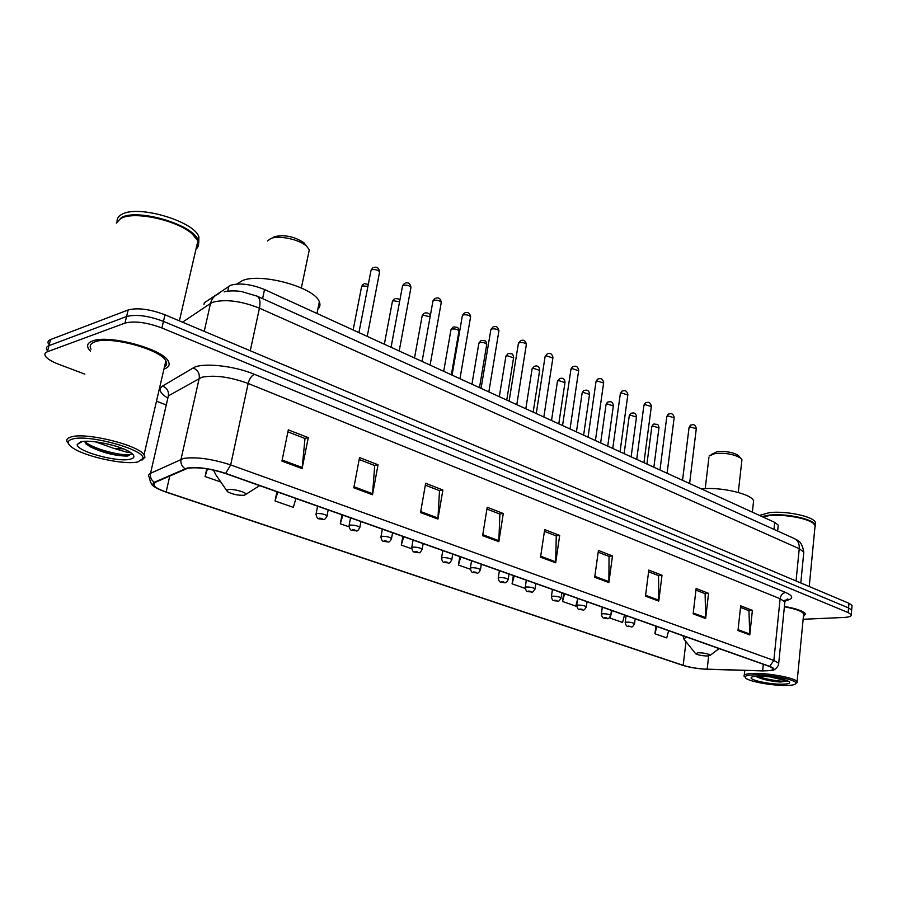 <?xml version="1.0" encoding="UTF-8"?>
<svg xmlns="http://www.w3.org/2000/svg" width="897" height="897" viewBox="0 0 897 897"><rect width="100%" height="100%" fill="white"/><g stroke="black" fill="none" stroke-linecap="round" stroke-linejoin="round"><path stroke-width="1.35" d="M203.944 304.498L204.337 302.771L230.832 285.168C240.161 282.779 251.395 284.237 264.537 289.54L774.705 522.357L778.248 525.115L778.125 526.393M851.971 606.394L852.06 605.441L848.977 603.289L165.003 314.802C149.956 309.129 137.678 307.514 128.17 309.958L50.568 339.559C48.079 340.557 47.384 342.037 48.494 344M803.14 619.266L843.505 617.484C849.111 617.17 851.69 616.239 851.253 614.692L848.158 612.573L161.909 327.977C146.805 322.359 134.494 320.734 124.986 323.099L47.429 351.747L48.999 345.648C46.509 346.634 45.825 348.092 46.936 350.032C45.825 348.092 46.509 346.634 48.999 345.648L126.578 316.518L48.999 345.648L50.568 339.559M161.909 327.977L163.456 321.373C148.375 315.733 136.086 314.118 126.578 316.518C136.086 314.118 148.375 315.733 163.456 321.373L848.573 607.919L163.456 321.373L165.003 314.802M851.567 611.003L851.657 610.061L848.573 607.919L851.657 610.061L851.567 611.003M92.357 341.039C87.828 342.789 86.549 345.367 88.511 348.776L90.519 351.276L88.511 348.776C86.549 345.367 87.828 342.789 92.357 341.039C108.066 334.133 163.052 348.989 168.322 361.278C163.052 348.989 108.066 334.133 92.357 341.039M187.742 468.245C197.856 466.922 210.38 468.66 225.315 473.448L769.267 666.37L773.192 668.568C773.73 670.205 770.209 670.956 762.641 670.81L707.161 669.184C698.146 668.781 690.152 667.503 683.178 665.35L166.158 491.982C159.733 489.796 155.663 487.665 153.936 485.591L154.957 482.463L187.742 468.245M187.159 468.032L154.34 482.294C150.584 484.705 154.407 487.957 165.833 492.038L682.819 665.361C689.972 667.559 698.169 668.87 707.397 669.285L762.865 670.922L771.521 670.44C775.064 669.532 774.447 668.175 769.671 666.359L225.685 473.369C210.369 468.458 197.519 466.687 187.159 468.032M740.518 607.404L748.95 610.678L749.769 634.897L752.392 610.375L740.687 605.834L737.996 630.524L749.769 634.897M748.67 610.565L752.392 610.375M695.949 590.125L705.109 593.679L705.647 618.504L708.563 593.332L696.139 588.499L693.146 613.862L705.647 618.504M704.829 593.567L708.563 593.332M648.598 571.759L658.555 575.616L658.768 601.091L662.008 575.224L648.811 570.088L645.481 596.157L658.768 601.091M658.286 575.515L662.008 575.224M598.187 552.204L609.041 556.409L608.884 582.557L612.483 555.961L598.422 550.489L594.711 577.298L608.884 582.557M608.76 556.308L612.483 555.961M287.915 431.872L305.002 438.498L302.087 468.593L308.288 437.635L288.318 429.876L281.938 461.103L302.087 468.593M304.756 438.398L308.288 437.635M359.17 459.499L374.711 465.532L372.502 494.752L378.052 464.781L359.54 457.571L353.822 487.811L372.502 494.752M374.453 465.431L378.052 464.781M425.335 485.165L439.496 490.659L437.915 519.049L442.883 489.997L425.66 483.292L420.536 512.591L437.915 519.049M439.227 490.558L442.883 489.997M486.925 509.059L499.864 514.071L498.822 541.676L503.284 513.488L487.217 507.242L482.631 535.655L498.822 541.676M499.595 513.97L503.284 513.488M544.412 531.349L556.252 535.935L555.68 562.8L559.683 535.431L544.681 529.589L540.555 557.172L555.68 562.8M555.983 535.834L559.683 535.431M163.949 369.093C168.782 367.422 170.239 364.821 168.322 361.278C170.239 364.821 168.782 367.422 163.949 369.093M803.387 616.676L805.428 613.952C803.499 611.092 796.502 608.592 784.415 606.439C796.502 608.592 803.499 611.092 805.428 613.952L803.387 616.676M47.429 351.747C44.94 352.723 44.256 354.158 45.377 356.087C47.227 358.822 51.678 361.558 58.709 364.272L84.834 374.139M156.482 401.217L165.979 404.816M563.686 593.455L562.531 601.472L575.773 606.103L577.668 599.017M610.218 616.957L610.072 618.089L622.563 622.451L624.514 615.028M655.898 626.162L654.945 633.775L666.751 637.902L668.613 630.669M402.843 536.406L401.295 545.107L411.701 548.751M342.004 514.833L340.299 523.792L349.011 526.831M276.938 491.747L275.043 500.975L293.297 507.354L295.954 498.497M206.759 468.828L205.077 476.52L220.83 482.025M513.342 575.594L512.075 583.835L525.193 588.421M459.836 556.622L458.434 565.076L470.297 569.225M458.434 565.076L460.722 556.936M401.295 545.107L403.706 536.709M340.299 523.792L342.856 515.125M275.043 500.975L277.756 492.038M205.077 476.52L207.442 468.94M512.075 583.835L514.25 575.919M562.531 601.472L564.594 593.78M610.072 618.089L610.498 616.463M610.79 615.353L612.046 610.599M654.945 633.775L656.828 626.487M165.373 362.949L166.517 362.523L165.373 362.949M138.093 461.843L142.858 458.479C145.763 449.868 88.198 433.845 72.276 439.115C66.883 440.763 66.793 443.51 72.018 447.379C84.071 456.506 124.975 465.386 138.093 461.843M141.973 460.15L144.955 457.223L144.036 454.757C138.486 445.08 85.731 432.018 71.11 436.929C66.871 438.151 65.761 440.113 67.768 442.815M164.431 367.019C166.775 365.46 167.257 363.431 165.844 360.93C160.877 349.404 109.412 335.489 94.667 341.948C90.395 343.585 89.184 346.007 91.023 349.213M195.995 249.131C198.641 246.933 199.28 244.186 197.901 240.878L192.182 233.893C177.326 220.303 134.707 210.84 121.23 218.285L116.778 222.086M196.219 248.166L197.609 246.383L197.845 241.125M196.095 237.896L191.924 233.534C177.27 220.135 135.369 210.773 121.857 217.993M198.551 245.038L198.08 240.138C193.393 224.811 137.914 208.171 121.42 217.534L116.341 223.106M196.925 245.105L198.304 243.692M198.786 242.952L198.854 236.808C194.189 221.413 138.755 204.74 122.261 214.148C118.718 215.897 116.991 218.218 117.092 221.122M95.34 441.806L114.334 448.556L123.304 448.803M116.206 446.269L106.104 443.611M84.206 441.369L89.722 446.56C103.233 453.007 115.948 456.158 127.856 456.001L131.814 453.433M80.45 441.929L77.254 444.407C75.819 451.18 117.944 462.751 130.345 459.163C134.83 457.997 135.055 455.889 131.018 452.828C122.227 445.932 89.879 438.925 80.45 441.929M130.525 452.48L126.645 452.133L114.894 448.657M131.814 453.512C130.895 457.997 94.42 450.473 84.621 441.346M127.856 456.001C119.705 456.618 99.13 451.864 88.332 445.394L85.742 443.735M306.337 245.89L303.926 242.751C294.44 236.516 284.685 234.465 274.673 236.617L273.439 237.245M308.467 253.784L309.319 249.725L306.449 246.047C299.194 239.364 278.653 235.048 270.759 238.568L267.553 240.957M244.309 495.245L245.89 494.325C246.585 492.218 232.85 488.573 228.163 489.639L226.661 490.446L227.49 491.724C232.603 494.37 238.21 495.548 244.309 495.245M317.852 309.23C320.005 307.178 320.509 304.733 319.343 301.897C315.183 287.601 261.195 272.43 242.369 280.604L236.898 284.046M739.117 456.36L738.309 455.463C732.995 452.223 725.931 450.967 717.129 451.684L711.198 454.521M741.785 461.148L741.942 459.735L740.754 458.188C734.273 454.241 725.662 452.705 714.909 453.579L709.09 456.035M707.509 655.976L710.189 655.337C708.731 653.846 704.694 652.971 698.09 652.713L695.758 653.835C698.415 655.146 702.34 655.864 707.509 655.976M753.301 503.486L753.581 500.941C752.045 493.967 720.437 486.611 701.398 488.899M785.637 685.465C791.894 685.398 795.325 684.725 795.931 683.436C798.005 680.173 770.803 674.432 754.837 674.824C746.45 675.049 743.49 676.215 745.945 678.334C750.049 681.686 772.138 685.644 785.637 685.465M797.231 682.426L795.931 683.436L797.108 681.686C795.818 678.132 769.525 673.03 754.231 673.4C746.696 673.58 743.333 674.533 744.14 676.293M803.533 615.207L803.667 613.806C801.907 611.171 795.482 608.85 784.382 606.832M814.913 527.481L815.093 525.564L813.456 523.489C807.625 518.186 783.361 513.914 768.953 515.685L762.663 516.863M814.128 524.106L813.209 523.22C807.435 517.961 783.417 513.734 769.166 515.495L762.506 516.784M815.238 526.27L815.149 525.014C813.971 519.116 785.66 513.017 769.021 515.136L761.979 516.549M815.205 524.476L815.384 522.547C814.218 516.627 785.918 510.516 769.278 512.658L759.49 515.405M755.891 676.248L756.698 676.82C762.652 679.511 770.512 681.238 780.244 682.023L787.701 681.047L773.203 677.672M758.638 676.136C754.041 676.215 751.551 676.73 751.159 677.683C749.814 680.184 769.85 684.411 781.982 684.198C788.553 684.075 790.907 683.189 789.068 681.541C782.476 678.356 772.328 676.562 758.638 676.136M787.701 681.047C785.357 682.225 766.24 679.881 757.763 676.159M780.244 682.023C770.635 681.092 762.528 679.164 755.958 676.237M227.737 291.177L228.858 286.154M262.574 298.623L264.537 289.54M773.976 529.376L774.705 522.357M803.656 553.718L803.802 552.137L799.249 548.706L259.446 308.176C241.293 301.011 225.876 299.004 213.183 302.132L210.526 303.433L204.224 331.341M250.263 350.761L259.446 308.176C260.635 301.919 259.872 297.916 257.136 296.167L256.777 295.999M128.17 309.958L124.986 323.099M848.977 603.289L848.158 612.573M218.846 293.667C214.495 295.427 211.726 298.679 210.526 303.433L182.528 322.191M224.16 291.917C224.799 291.368 232.805 290.168 241.383 291.503L257.136 296.167L794.641 538.705C798.005 540.588 799.541 543.93 799.249 548.706L796.054 580.964M800.797 582.96L803.802 552.137C801.615 539.445 796.536 540.499 794.641 538.705L794.181 538.492M166.685 397.416C159.666 392.695 158.298 388.906 162.559 386.035L193.18 367.961C201.623 362.276 233.848 365.584 254.468 374.341L785.682 592.48C782.633 593.018 780.782 595.103 780.121 598.725L248.155 383.468C229.89 376.875 214.45 374.8 201.836 377.256L168.356 395.891L150.528 473.313C149.9 477.058 151.167 480.052 154.34 482.294M785.682 592.48C793.811 596.191 793.699 598.938 785.335 600.721M784.729 603.311L784.875 601.898L780.121 598.725L773.853 660.439L778.708 663.219L778.585 664.397M155.125 487.149C152.221 486.039 150.27 482.743 149.283 477.282C148.061 475.612 148.476 474.289 150.528 473.313L183.627 458.434C196.275 456.696 211.961 458.86 230.675 464.926L225.685 473.369M185.006 468.694C181.71 466.328 180.375 463.188 181.015 459.275L199.212 378.321C199.807 373.455 197.8 370.001 193.18 367.961M769.671 666.359L773.853 660.439L230.675 464.926L248.155 383.468C249.444 378.646 251.552 375.608 254.468 374.341M162.559 386.035C167.01 387.953 168.939 391.238 168.356 395.891M683.178 665.35L685.992 641.658M707.161 669.184L708.675 655.909M762.641 670.81L763.313 664.251M166.158 491.982L169.791 475.903M555.759 561.847L540.689 556.241M498.911 540.7L482.788 534.69M438.028 518.04L420.715 511.593M372.636 493.709L354.012 486.779M302.244 467.516L282.151 460.049M608.951 581.637L594.846 576.39M658.824 600.194L645.593 595.272M705.692 617.629L693.246 612.999M749.802 634.044L738.085 629.683M213.564 470.118L215.628 474.457L226.649 490.491M687.472 637.352C684.041 637.958 683.189 638.944 684.927 640.335L695.444 653.453M769.155 515.472L768.168 515.775M379.465 272.666L379.622 271.869C377.872 269.941 375.271 269.212 371.795 269.672L370.921 270.894L358.935 332.619M410.837 288.105L410.972 287.365C409.312 285.526 406.778 284.82 403.347 285.257L402.428 286.446L391.058 347.285M441.156 303.029L441.279 302.334C439.698 300.573 437.209 299.901 433.834 300.316L432.87 301.482L422.083 361.435M470.477 317.46L470.589 316.809C469.064 315.127 466.642 314.488 463.312 314.869L462.314 316.013L452.066 375.125M498.833 331.419L498.934 330.814C497.476 329.21 495.11 328.594 491.825 328.941L490.782 330.062L481.061 388.356M526.281 344.941L526.382 344.37C524.98 342.845 522.659 342.239 519.43 342.576L518.354 343.663L509.104 401.15M552.877 358.038L546.15 355.773L545.04 356.838L536.26 413.539M578.632 370.73L572.051 368.555L570.907 369.598L562.554 425.548M603.603 383.03L597.144 380.945L595.967 381.965L588.04 437.175M627.822 394.972L621.486 392.964L620.287 393.962L612.752 448.444M651.323 406.554L645.111 404.625L643.878 405.601L636.713 459.387M674.14 417.8L668.041 415.95L666.774 416.892L659.968 469.994M696.296 428.721L690.298 426.95L689.019 427.869L682.539 480.299M367.905 286.423L362.377 285.863L361.536 286.995L353.138 329.973M328.179 509.922L327.046 515.82C325.499 518.926 324.221 520.114 323.212 519.374C318.67 518.118 317.56 520.72 316.002 514.351L316.977 513.488C321.317 513.409 324.669 514.183 327.046 515.82L326.934 516.403M322.337 519.228C322.741 518.668 321.731 518.32 319.31 518.174C318.895 518.735 319.904 519.083 322.337 519.228M399.569 301.74L393.2 300.73L392.325 301.852L384.342 344.213M360.942 521.538L359.865 527.324C358.385 530.374 357.118 531.551 356.064 530.845C351.59 529.578 350.57 532.179 349.011 525.922L350.054 525.093C354.337 525.025 357.6 525.777 359.865 527.324L359.753 527.873M355.234 530.699C355.694 530.172 354.719 529.824 352.308 529.678C351.848 530.205 352.824 530.553 355.234 530.699M430.123 316.798L423.014 315.116L422.095 316.215L414.515 357.981M392.583 532.762L391.552 538.447C390.128 541.452 388.861 542.607 387.784 541.911C383.624 540.712 382.402 543.257 380.9 537.101L381.987 536.294C386.215 536.249 389.399 536.967 391.552 538.447L391.462 538.962M386.999 541.777C387.515 541.272 386.573 540.947 384.185 540.79C383.681 541.295 384.622 541.62 386.999 541.777M458.86 331.531L458.972 330.926C457.481 329.322 455.115 328.694 451.875 329.042L450.911 330.107L443.701 371.302M423.149 543.604L422.184 549.188C420.771 552.182 419.516 553.314 418.439 552.608C414.134 551.33 413.326 554.01 411.701 547.899L412.844 547.114C417.015 547.08 420.132 547.775 422.184 549.188L422.106 549.67M417.71 552.474C418.249 552.003 417.34 551.689 414.975 551.532C414.436 552.003 415.345 552.317 417.71 552.474M486.645 344.908L486.746 344.336C485.322 342.8 483.012 342.194 479.805 342.519L478.807 343.562L471.945 384.196M452.716 554.099L451.808 559.582C450.451 562.509 449.206 563.63 448.074 562.946C443.993 561.724 443.073 564.348 441.492 558.338L442.681 557.575C446.796 557.564 449.834 558.237 451.808 559.582L451.729 560.031M447.39 562.834C447.973 562.374 447.098 562.071 444.755 561.903C444.172 562.363 445.047 562.666 447.39 562.834M513.566 357.858L506.872 355.582L505.841 356.602L499.315 396.676M481.33 564.235L480.456 569.64C479.11 572.544 477.877 573.654 476.756 572.959C472.708 571.703 471.912 574.383 470.297 568.44L471.542 567.7C475.601 567.7 478.572 568.35 480.456 569.64L480.388 570.055M476.105 572.835C476.733 572.409 475.881 572.118 473.56 571.95C472.943 572.376 473.784 572.678 476.105 572.835M539.669 370.416L533.098 368.23L532.033 369.228L525.821 408.774M509.014 574.058L508.195 579.372C506.906 582.22 505.673 583.308 504.518 582.646C500.627 581.424 499.797 584.059 498.183 578.206L499.472 577.489C503.475 577.511 506.39 578.139 508.195 579.372L508.128 579.765M503.901 582.534C504.563 582.131 503.733 581.839 501.434 581.671C500.784 582.075 501.602 582.366 503.901 582.534M564.964 382.604L558.528 380.507L557.441 381.483L551.52 420.502M535.834 583.577L535.049 588.802C533.39 591.785 532.168 592.861 531.394 592.02C527.997 590.944 526.674 593.388 525.193 587.67L526.528 586.974C530.475 587.008 533.323 587.613 535.049 588.802L534.993 589.172M530.822 591.919C531.517 591.527 530.71 591.258 528.434 591.078C527.75 591.471 528.546 591.751 530.822 591.919M589.52 394.422L583.196 392.404L582.075 393.357L576.446 431.883M561.825 592.794L561.085 597.929C559.448 600.9 558.237 601.965 557.452 601.113C553.774 599.914 552.967 602.549 551.352 596.841L552.731 596.169C556.633 596.213 559.414 596.797 561.085 597.929L561.029 598.277M556.914 601.012C557.62 600.642 556.846 600.373 554.593 600.205C553.875 600.564 554.649 600.833 556.914 601.012M613.346 405.904L607.146 403.964L606.002 404.895L600.642 442.916M587.019 601.73L586.313 606.787C584.732 609.713 583.532 610.756 582.702 609.926C579.103 608.738 578.33 611.35 576.726 605.733L578.139 605.071C581.985 605.127 584.709 605.699 586.313 606.787L586.268 607.112M582.198 609.825C582.938 609.478 582.187 609.22 579.944 609.041C579.204 609.388 579.955 609.657 582.198 609.825M636.478 417.049L630.4 415.176L629.223 416.085L624.121 453.635M611.462 610.397L610.79 615.376C609.231 618.268 608.043 619.289 607.202 618.47C603.793 617.315 602.907 619.894 601.315 614.344L602.773 613.716C606.574 613.783 609.254 614.333 610.79 615.376L610.745 615.69M606.72 618.381C607.482 618.044 606.753 617.798 604.533 617.618C603.771 617.943 604.5 618.201 606.72 618.381M658.959 427.869L652.982 426.075L651.783 426.961L646.928 464.041M635.177 618.807L634.538 623.718C633.013 626.566 631.824 627.575 630.972 626.756C627.552 625.579 626.801 628.203 625.187 622.709L626.678 622.103C630.434 622.17 633.058 622.709 634.538 623.718L634.493 623.998M630.513 626.678L628.393 625.938L630.513 626.678M777.643 531.035L778.248 525.115M852.06 605.441L851.253 614.692M783.709 600.62C787.375 599.723 788.687 599.185 787.622 599.005L784.875 601.898L778.708 663.219C778.865 666.426 774.201 670.956 771.521 670.44M153.936 485.591L154.62 482.631M142.858 458.479L144.955 457.223M165.844 360.93L144.036 454.757M197.901 240.878L179.378 320.868M198.854 236.808L198.08 240.138M82.143 441.593L77.254 444.407M89.722 446.56L88.332 445.394M303.926 242.751L306.449 246.047M309.319 249.725L301.37 287.948M245.89 494.325L259.637 485.613M319.343 301.897L316.977 313.479M738.309 455.463L740.754 458.188M741.942 459.735L738.276 492.431M710.189 655.337L719.08 648.565M753.581 500.941L752.359 512.153M682.92 635.738L684.041 639.202M708.922 457.481L705.221 488.618M803.667 613.806L797.108 681.686M815.093 525.564L809.24 586.526M815.384 522.547L815.149 525.014M752.191 676.887L751.159 677.683M744.768 670.384L744.263 675.116M371.078 270.087L372.76 267.945M373.971 267.441C377.11 266.633 378.983 268.102 379.622 271.869L367.221 336.397M402.574 285.695L404.379 283.452M405.478 283.037C408.471 282.219 410.31 283.665 410.972 287.365L399.21 350.996M433.004 300.775L434.922 298.454M435.92 298.107C438.812 297.299 440.595 298.701 441.279 302.334L430.1 365.101M462.437 315.352L464.444 312.975M465.352 312.672C468.133 311.876 469.871 313.255 470.589 316.809L459.97 378.725M490.894 329.446L492.991 327.024M493.81 326.766C496.478 325.959 498.194 327.315 498.934 330.814L488.843 391.899M518.444 343.08L520.619 340.625M521.37 340.412C523.949 339.615 525.608 340.938 526.382 344.37L516.784 404.659M545.129 356.288L547.372 353.799M548.045 353.62C550.523 352.824 552.16 354.113 552.956 357.499L543.84 417.004M570.985 369.082C572.039 367.097 572.802 366.256 573.284 366.57M573.901 366.413C576.3 365.64 577.903 366.907 578.7 370.226L570.043 428.957M596.045 381.494C597.088 379.487 597.873 378.635 598.4 378.96M598.949 378.826C601.27 378.052 602.84 379.296 603.67 382.559L595.429 440.55M620.354 393.514C621.374 391.496 622.17 390.655 622.742 390.969M623.258 390.857C625.501 390.083 627.037 391.305 627.878 394.534L620.051 451.785M643.934 405.186C644.932 403.179 645.739 402.327 646.367 402.63M646.827 402.529C648.991 401.755 650.504 402.966 651.379 406.139L643.934 462.673M666.83 416.5C667.817 414.492 668.635 413.64 669.297 413.954M669.711 413.865C671.831 413.113 673.322 414.291 674.185 417.419L667.11 473.257M689.064 427.499C690.028 425.481 690.858 424.629 691.553 424.954M691.946 424.875C693.953 424.113 695.41 425.268 696.33 428.362L689.602 483.517M368.297 284.405L364.518 283.665M317.594 506.166L316.114 513.768M361.693 286.255L363.363 284.125M399.871 300.114C399.726 299.228 398.201 298.712 395.308 298.555M350.536 517.849L349.124 525.373M392.46 301.145L394.254 298.948M430.246 316.103C429.753 313.67 428.026 312.627 425.077 312.952M382.346 529.14L380.99 536.585M422.218 315.553L424.124 313.277M451.359 374.8L458.972 330.926C457.818 326.082 457.638 327.73 453.882 326.889M413.08 540.039L411.79 547.417M451.023 329.491L453.019 327.17M479.503 387.639L486.746 344.336C485.591 339.526 485.378 341.219 481.767 340.378M442.804 550.579L441.559 557.889M478.92 342.99L480.983 340.613M506.76 400.084L513.656 357.331C512.467 352.566 512.355 354.315 508.79 353.452M471.553 560.771L470.364 568.014M505.93 356.053L508.072 353.653M533.177 412.138L539.736 369.923C539.265 366.727 537.673 365.46 534.971 366.122M499.382 570.638L498.25 577.814M532.123 368.723L534.32 366.29M558.786 423.821L565.043 382.133C564.527 378.983 562.968 377.738 560.356 378.399M526.326 580.202L525.25 587.3M557.508 381.001L559.773 378.545M583.622 435.157L589.576 393.985C589.037 390.879 587.501 389.657 584.99 390.318M552.44 589.464L551.408 596.494M582.153 392.92C583.173 390.946 583.947 390.128 584.452 390.442M607.729 446.157L613.402 405.489C612.853 402.439 611.35 401.228 608.895 401.89M577.746 598.445L576.771 605.408M606.058 404.469C607.067 402.506 607.852 401.677 608.401 401.991M631.129 456.842L636.534 416.657C635.951 413.64 634.471 412.463 632.105 413.125M602.302 607.146L601.36 614.041M629.279 415.692C630.277 413.719 631.073 412.889 631.656 413.214M653.868 467.214L659.003 427.51C657.804 422.992 657.557 424.909 654.653 424.034M626.117 615.6L625.22 622.428M651.827 426.602C652.825 424.606 653.633 423.776 654.249 424.113"/></g></svg>
